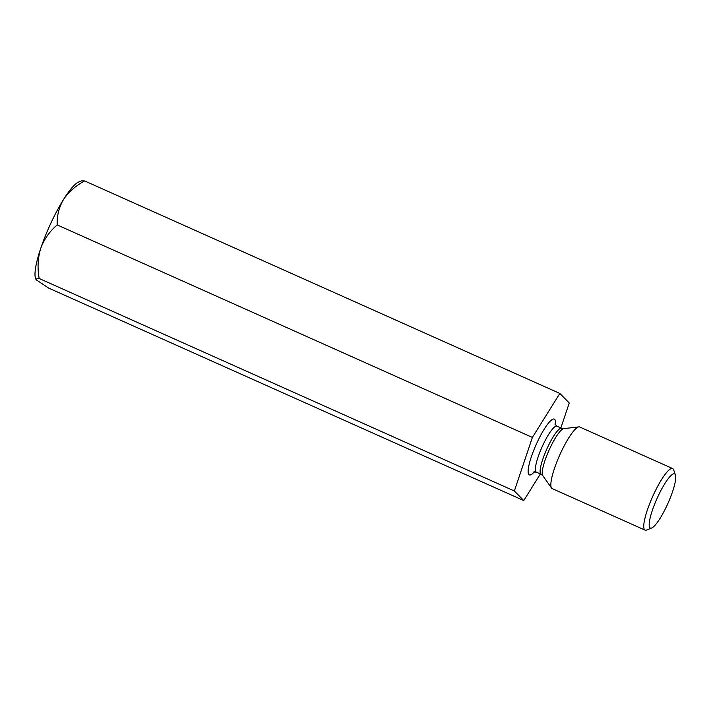 <?xml version="1.0" encoding="UTF-8"?>
<svg xmlns="http://www.w3.org/2000/svg" width="711" height="711" viewBox="0 0 711 711"><rect width="100%" height="100%" fill="white"/><g stroke="black" fill="none" stroke-linecap="round" stroke-linejoin="round"><path stroke-width="1.07" d="M560.855 427.951L569.253 403.004L559.841 393.441L532.397 437.434L514.355 490.99L523.767 500.553L540.378 473.926M523.767 500.553L48.579 288.053L36.403 279.93L35.754 279.041L39.167 278.49C37.31 268.065 37.825 258.031 40.723 248.37C44.171 239.1 49.672 231.279 57.209 224.934C56.809 216.002 58.897 207.559 63.466 199.604C68.567 192.006 75.633 185.784 84.653 180.941L81.534 180.87L78.681 182.025A53.974 10.852 114.1 0 0 63.466 199.604A53.974 10.852 114.1 0 0 40.723 248.37A53.974 10.852 114.1 0 0 35.55 278.472L35.754 279.041M559.841 393.441L84.653 180.941M532.397 437.434L57.209 224.934M514.355 490.99L39.167 278.49M645.081 530.13L552.171 488.581A33.737 6.781 -65.9 0 1 551.532 488.039A33.737 6.781 -65.9 0 1 560.846 452.614A33.737 6.781 -65.9 0 1 578.878 426.884A33.737 6.781 -65.9 0 1 579.714 426.991L672.624 468.54A33.737 6.781 114.1 0 0 653.756 494.163A33.737 6.781 114.1 0 0 645.081 530.13A33.737 6.781 114.1 0 0 646.646 530.042L651.729 527.98A29.684 5.972 114.1 0 0 667.922 503.397A29.684 5.972 114.1 0 0 675.45 474.93A29.684 5.972 114.1 0 0 657.986 496.402A29.684 5.972 114.1 0 0 651.729 527.98M675.45 474.93L673.601 469.767A33.737 6.781 114.1 0 0 672.624 468.54M555.327 424.938A30.564 6.141 114.1 0 0 537.196 442.304A30.564 6.141 114.1 0 0 528.22 469.678A30.564 6.141 114.1 0 0 534.379 471.784M554.873 424.049L556.909 426.182A25.161 5.057 114.1 0 0 542.831 445.29A25.161 5.057 114.1 0 0 536.361 472.131L541.098 474.246A25.161 5.057 -65.9 0 1 546.75 449.21A25.161 5.057 -65.9 0 1 561.646 428.306L563.716 428.635A25.889 5.208 114.1 0 0 549.879 448.383A25.889 5.208 114.1 0 0 542.733 475.57L551.532 488.039M556.909 426.182L561.646 428.306M563.716 428.635L578.878 426.884M536.361 472.131L533.41 472.033M542.733 475.57L541.098 474.246"/></g></svg>
